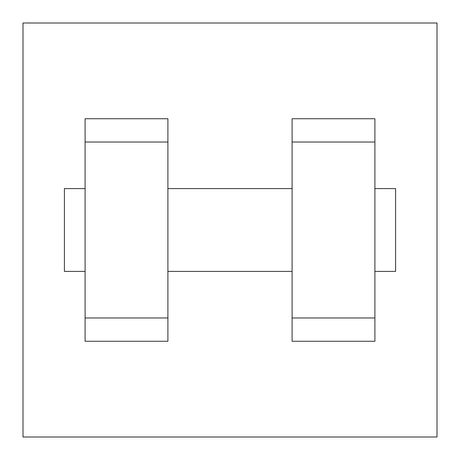 <?xml version="1.0" encoding="UTF-8"?>
<svg xmlns="http://www.w3.org/2000/svg" width="460" height="460" viewBox="0 0 460 460"><rect width="100%" height="100%" fill="white"/><g stroke="black" fill="none" stroke-linecap="round" stroke-linejoin="round"><path stroke-width="0.69" d="M23 23L437 23L437 437L23 437L23 23M292.1 142.025L292.1 341.262L374.9 341.262L374.9 118.737L292.1 118.737L292.1 142.025L374.9 142.025M85.1 142.025L85.1 341.262L167.9 341.262L167.9 118.737L85.1 118.737L85.1 142.025L167.9 142.025M374.9 271.4L395.6 271.4L395.6 188.6L374.9 188.6M85.1 188.6L64.4 188.6L64.4 271.4L85.1 271.4M85.1 317.975L167.9 317.975M292.1 317.975L374.9 317.975M85.1 341.262L167.9 341.262M292.1 341.262L374.9 341.262M167.9 271.4L292.1 271.4M167.9 188.6L292.1 188.6"/></g></svg>

